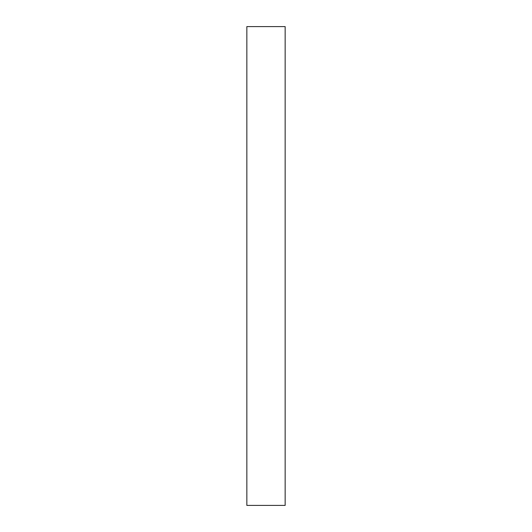 <?xml version="1.0" encoding="UTF-8"?>
<svg xmlns="http://www.w3.org/2000/svg" width="532" height="532" viewBox="0 0 532 532"><rect width="100%" height="100%" fill="white"/><g stroke="black" fill="none" stroke-linecap="round" stroke-linejoin="round"><path stroke-width="0.8" d="M246.848 26.6L285.152 26.6L285.152 505.4L246.848 505.4L246.848 26.6L285.152 26.6L285.152 505.4L246.848 505.4L246.848 26.6"/></g></svg>
